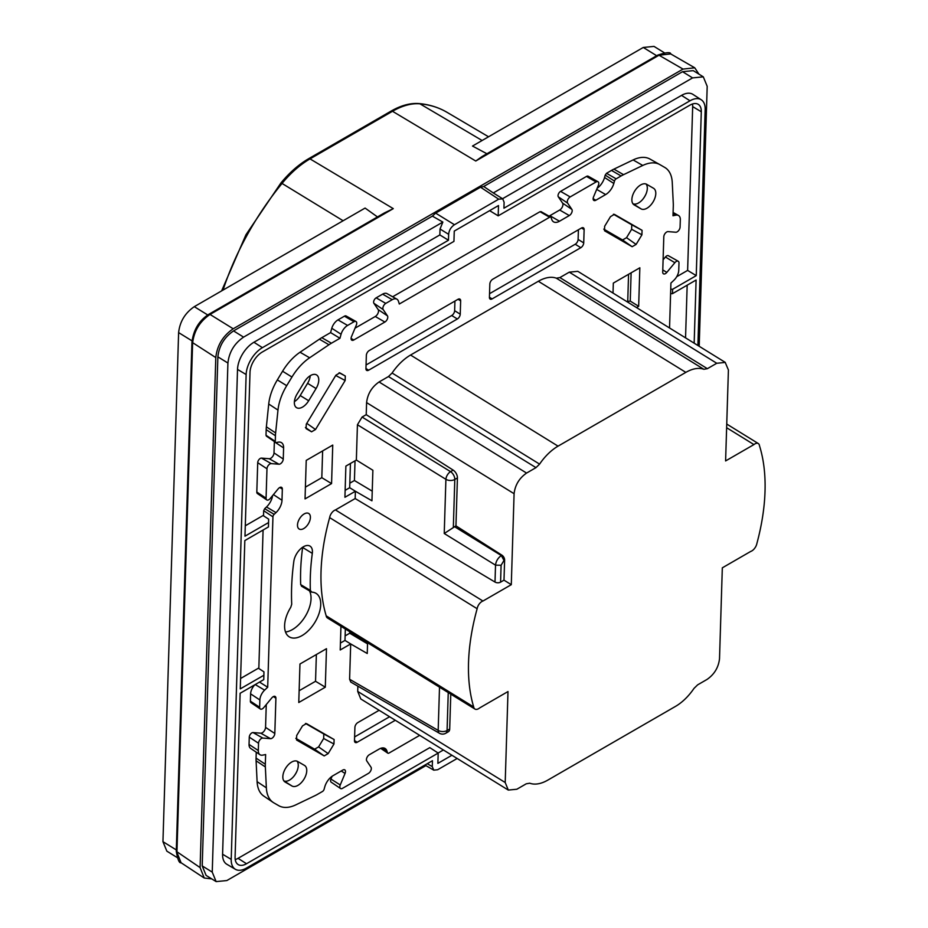 <?xml version="1.0" encoding="UTF-8"?>
<svg xmlns="http://www.w3.org/2000/svg" width="928" height="928" viewBox="0 0 928 928"><rect width="100%" height="100%" fill="white"/><g stroke="black" fill="none" stroke-linecap="round" stroke-linejoin="round"><path stroke-width="1.39" d="M311.75 592.145L310.358 590.428A224.843 125.21 -58.3 0 1 312.307 553.366A13.236 7.366 121.7 0 0 309.987 546.105A13.236 7.366 121.7 0 0 300.394 549.04A13.236 7.366 121.7 0 0 293.828 561.394A251.314 139.942 121.7 0 0 291.717 604.232L290.754 607.33A25.532 14.222 121.7 0 0 289.165 636.794A25.532 14.222 121.7 0 0 302.029 635.587A25.532 14.222 121.7 0 0 319.058 613.443A25.532 14.222 121.7 0 0 316.007 593.34A25.532 14.222 121.7 0 0 311.75 592.145L301.414 586.136M285.511 631.991A25.416 14.152 121.7 0 0 292.436 629.567A25.416 14.152 121.7 0 0 309.546 591.02M307.62 383.287L307.597 383.264A14.372 8.004 121.7 0 0 308.85 380.909M294.35 402.323A12.041 6.705 121.7 0 0 296.496 407.636A12.041 6.705 121.7 0 0 308.676 400.757L316.065 388.542A12.041 6.705 121.7 0 0 316.552 374.924A12.041 6.705 121.7 0 0 304.442 381.837L297.053 394.064A12.041 6.705 121.7 0 0 294.35 402.323M310.254 375.712A11.936 6.647 -58.3 0 1 307.597 383.31L300.208 395.537A11.936 6.647 -58.3 0 1 294.385 401.65M631.875 199.508A12.041 6.705 121.7 0 0 634.021 204.81A12.041 6.705 121.7 0 0 634.16 204.891L641.051 208.87A12.041 6.705 121.7 0 0 653.057 201.968A12.041 6.705 121.7 0 0 653.579 188.303A12.041 6.705 121.7 0 0 653.509 188.256L646.619 184.289A12.041 6.705 121.7 0 0 637.397 187.549A12.041 6.705 121.7 0 0 631.875 199.508M282.831 776.655A12.041 6.705 121.7 0 0 284.977 781.956A12.041 6.705 121.7 0 0 285.105 782.037L292.007 786.016A12.041 6.705 121.7 0 0 304.013 779.114A12.041 6.705 121.7 0 0 304.523 765.438A12.041 6.705 121.7 0 0 304.465 765.403L297.575 761.424A12.041 6.705 121.7 0 0 288.353 764.695A12.041 6.705 121.7 0 0 282.831 776.655M482.954 601.031L335.46 509.936L355.169 498.556L495.007 582.065A3.967 2.366 1.8 0 0 500.575 582.146L503.997 580.162L511.293 584.675L482.954 601.031A6.658 3.7 121.7 0 0 477.143 608.722A197.281 109.852 121.7 0 0 473.686 706.95A7.215 4.014 121.7 0 0 474.939 709.062A7.215 4.014 121.7 0 0 478.546 708.702A7.215 4.014 121.7 0 0 479.66 707.925L507.999 691.557L505.203 782.524L357.709 691.418L357.872 686.175M511.293 584.675L514.089 493.708C515.11 485.019 519.274 478.14 526.57 473.071L535.966 467.642L539.586 464.116A40.438 22.516 -58.3 0 1 558.053 446.148L685.838 372.372A40.438 22.516 -58.3 0 1 703.842 369.286L707.368 368.683L716.764 363.266L725.313 362.419L577.947 271.405M503.997 580.162L504.623 560.083A3.967 2.285 60 0 0 501.955 555.199L455.95 525.851L457.423 477.943A6.345 3.666 60 0 0 453.177 470.125L366.224 414.665L366.595 402.601C367.616 393.913 371.78 387.034 379.076 381.965L388.472 376.548L392.092 373.021A40.438 22.516 -58.3 0 1 410.559 355.041L538.344 281.265A40.438 22.516 -58.3 0 1 556.348 278.191L559.886 277.576L569.27 272.159L577.819 271.324M357.709 691.418L360.806 698.97L508.3 790.076L516.838 789.241L526.234 783.812L529.76 783.209A40.438 22.516 -58.3 0 0 547.775 780.135L675.561 706.359A40.438 22.516 -58.3 0 0 694.016 688.379L697.647 684.852L707.032 679.435C714.328 674.366 718.492 667.487 719.513 658.787L722.32 567.832L750.659 551.464A7.215 4.014 121.7 0 0 751.761 550.965A7.215 4.014 121.7 0 0 756.9 543.437A197.281 109.852 121.7 0 0 759.475 445.718A6.658 3.7 121.7 0 0 758.292 443.538A6.658 3.7 121.7 0 0 753.942 444.582L725.603 460.938L728.41 369.97L725.174 362.338M419.688 735.347L389.006 753.06A2.378 1.322 -58.3 0 1 387.788 753.153A2.378 1.322 -58.3 0 1 387.452 752.654A160.3 89.262 121.7 0 0 386.918 750.949A11.902 6.624 121.7 0 0 385.236 748.571A11.902 6.624 121.7 0 0 379.146 749.07L369.332 754.731A3.967 2.204 121.7 0 0 366.757 760.902L371.014 767.201A3.967 2.204 -58.3 0 1 368.439 773.372L342.536 788.324A3.967 2.204 -58.3 0 1 340.506 788.498A3.967 2.204 -58.3 0 1 340.251 784.96L345.054 773.43A3.967 2.204 121.7 0 0 344.81 769.892A3.967 2.204 121.7 0 0 342.78 770.066L332.966 775.727A11.902 6.624 121.7 0 0 324.788 786.816A160.3 89.262 121.7 0 0 324.127 789.206A2.378 1.322 -58.3 0 1 322.492 791.456L317.515 794.333A39.684 22.098 -58.3 0 1 315.079 795.621L295.858 804.843A39.684 22.098 -58.3 0 1 278.748 805.678L273.864 802.871A39.684 22.098 -58.3 0 1 273.11 802.395A39.684 22.098 -58.3 0 1 266.359 787.826L265.35 766.946A39.684 22.098 -58.3 0 1 265.327 764.231L265.628 754.534A157.134 87.499 -58.3 0 1 262.612 755.148A9.524 5.301 -58.3 0 1 259.933 754.696A9.524 5.301 -58.3 0 1 258.309 750.555L258.529 743.258A3.967 2.204 -58.3 0 1 262.821 738.073L270.524 738.676A3.967 2.204 121.7 0 0 274.816 733.491L275.906 698.239A3.967 2.204 121.7 0 0 275.222 696.51A3.967 2.204 121.7 0 0 271.776 697.914L263.761 707.6A3.967 2.204 -58.3 0 1 260.316 708.992A3.967 2.204 -58.3 0 1 259.643 707.264L259.863 699.967A9.524 5.301 -58.3 0 1 264.619 690.142A157.134 87.499 -58.3 0 1 267.693 687.242L272.948 516.826A2.378 1.322 -58.3 0 1 274.166 514.332A160.3 89.262 121.7 0 0 275.999 512.616A11.902 6.624 121.7 0 0 281.996 500.262L282.332 489.137A3.967 2.204 121.7 0 0 281.66 487.409A3.967 2.204 121.7 0 0 278.214 488.812L270.199 498.498A3.967 2.204 -58.3 0 1 266.754 499.902A3.967 2.204 -58.3 0 1 266.081 498.174L266.974 468.791A3.967 2.204 -58.3 0 1 271.278 463.606L278.968 464.22A3.967 2.204 121.7 0 0 283.26 459.035L283.608 447.911A11.902 6.624 121.7 0 0 281.578 442.726A11.902 6.624 121.7 0 0 278.168 442.169A160.3 89.262 121.7 0 0 276.382 442.54A2.378 1.322 -58.3 0 1 275.674 442.436A2.378 1.322 -58.3 0 1 275.268 441.392L275.442 435.766A39.684 22.098 -58.3 0 1 275.628 432.924L277.982 410.095A39.684 22.098 -58.3 0 1 286.706 385.688L291.949 377.035A39.684 22.098 -58.3 0 1 309.627 357.79L328.953 344.752A39.684 22.098 -58.3 0 1 331.4 343.221L339.961 338.279A157.134 87.499 -58.3 0 1 341.075 334.242A9.524 5.301 -58.3 0 1 347.594 325.438L354.032 321.726A3.967 2.204 -58.3 0 1 355.969 321.506A3.967 2.204 -58.3 0 1 356.317 325.09L351.503 336.62A3.967 2.204 121.7 0 0 351.84 340.205A3.967 2.204 121.7 0 0 353.788 339.984L384.876 322.039A3.967 2.204 121.7 0 0 387.452 315.856L383.194 309.569A3.967 2.204 -58.3 0 1 385.77 303.398L392.208 299.686A9.524 5.301 -58.3 0 1 396.871 299.152A9.524 5.301 -58.3 0 1 398.402 301.148A157.134 87.499 -58.3 0 1 399.307 304.013L549.608 217.245A2.378 1.322 -58.3 0 1 550.78 217.106A2.378 1.322 -58.3 0 1 551.174 217.639A160.3 89.262 121.7 0 0 551.708 219.344A11.902 6.624 121.7 0 0 553.645 221.896A11.902 6.624 121.7 0 0 559.48 221.235L569.293 215.563A3.967 2.204 121.7 0 0 571.868 209.392L567.611 203.104A3.967 2.204 -58.3 0 1 570.186 196.922L596.089 181.969A3.967 2.204 -58.3 0 1 598.026 181.749A3.967 2.204 -58.3 0 1 598.374 185.333L593.56 196.864A3.967 2.204 121.7 0 0 593.897 200.46A3.967 2.204 121.7 0 0 595.846 200.239L605.659 194.567A11.902 6.624 121.7 0 0 613.826 183.477A160.3 89.262 121.7 0 0 614.487 181.088A2.378 1.322 -58.3 0 1 616.134 178.837L621.099 175.96A39.684 22.098 -58.3 0 1 623.546 174.673L642.756 165.462A39.684 22.098 -58.3 0 1 659.738 164.546A39.684 22.098 -58.3 0 1 659.866 164.616L664.75 167.434A39.684 22.098 -58.3 0 1 672.255 182.468L673.276 203.348A39.684 22.098 -58.3 0 1 673.299 206.062L672.997 215.76A157.134 87.499 -58.3 0 1 676.002 215.145A9.524 5.301 -58.3 0 1 678.472 215.47A9.524 5.301 -58.3 0 1 680.317 219.739L680.085 227.047A3.967 2.204 -58.3 0 1 675.793 232.232L668.102 231.617A3.967 2.204 121.7 0 0 663.798 236.802L662.72 272.055A3.967 2.204 121.7 0 0 663.485 273.841A3.967 2.204 121.7 0 0 666.838 272.38L674.853 262.705A3.967 2.204 -58.3 0 1 678.217 261.244L668.38 255.722A3.492 1.949 121.7 0 0 665.422 257.01L663.091 259.817M332.096 776.272L330.936 779.056A3.492 1.949 121.7 0 0 331.168 782.165L340.506 788.498M256.256 752.202L256.07 758.118A39.208 21.831 121.7 0 0 256.093 760.798L257.102 781.678A39.208 21.831 121.7 0 0 263.772 796.073L273.11 802.395M266.266 704.572L265.559 727.378A4.443 2.471 -58.3 0 1 260.756 733.178L253.054 732.575A3.492 1.949 121.7 0 0 249.272 737.134L249.052 744.43A9.048 5.034 121.7 0 0 250.595 748.374L259.933 754.696M254.864 684.771A9.048 5.034 121.7 0 0 250.606 693.854L250.386 701.15A3.492 1.949 121.7 0 0 250.978 702.67L260.316 708.992M272.612 495.587A12.377 6.89 -58.3 0 1 266.498 506.99A160.776 89.529 -58.3 0 1 264.666 508.706L263.68 510.702L263.529 515.817M263.088 530.027L258.831 668.52M274.352 441.542A12.377 6.89 -58.3 0 1 274.352 441.786L274.004 452.91A4.443 2.471 -58.3 0 1 269.201 458.722L261.499 458.107A3.492 1.949 121.7 0 0 257.717 462.678L256.812 492.049A3.492 1.949 121.7 0 0 257.416 493.568L266.754 499.902M355.969 321.506L346.132 315.984A3.492 1.949 121.7 0 0 344.427 316.181L337.989 319.893A9.048 5.034 121.7 0 0 331.795 328.257A156.658 87.232 121.7 0 0 330.6 332.595L321.796 337.676A39.208 21.831 121.7 0 0 319.383 339.196L300.046 352.234A39.208 21.831 121.7 0 0 282.576 371.235L277.344 379.9A39.208 21.831 121.7 0 0 268.726 404.016L266.371 426.845A39.208 21.831 121.7 0 0 266.185 429.641L266.011 435.278L266.904 436.195M396.871 299.152L387.034 293.631A9.048 5.034 121.7 0 0 382.603 294.141L376.165 297.853A3.492 1.949 121.7 0 0 373.984 300.486A3.492 1.949 121.7 0 0 373.891 303.294L378.16 309.581A4.443 2.471 -58.3 0 1 375.272 316.494L355.018 328.187M549.608 217.245L540.003 211.7L541.256 212.013L540.003 211.7L392.637 296.774M598.026 181.749L588.19 176.227A3.492 1.949 121.7 0 0 586.484 176.424L560.582 191.377A3.492 1.949 121.7 0 0 558.401 194.022A3.492 1.949 121.7 0 0 558.308 196.817L562.577 203.104A4.443 2.471 -58.3 0 1 559.688 210.018L549.875 215.69A12.377 6.89 -58.3 0 1 549.028 216.131M659.611 164.476L650.029 159.094A39.208 21.831 121.7 0 0 649.902 159.024A39.208 21.831 121.7 0 0 633.128 159.929L613.907 169.14A39.208 21.831 121.7 0 0 611.494 170.416L606.529 173.292L605.207 175.09A160.776 89.529 -58.3 0 1 604.557 177.492A12.377 6.89 -58.3 0 1 597.122 188.338M685.548 337.873L687.172 285.186M489.636 210.656L498.185 215.841L689.864 105.177A16.739 9.326 -58.3 0 1 698.158 104.296A16.739 9.326 -58.3 0 1 701.29 111.766L692.671 106.616L687.625 270.408L676.709 276.706M692.671 106.616A16.53 9.21 121.7 0 0 692.497 103.994M235.225 859.572A16.53 9.21 121.7 0 0 238.055 858.33L246.512 863.736A16.739 9.326 -58.3 0 1 238.032 864.49A16.739 9.326 -58.3 0 1 235.086 857.147L240.132 693.274L263.761 679.632L263.888 675.248L240.271 688.878L244.83 540.572L268.459 526.93L268.644 519.135L263.076 515.516L245.282 525.793M263.888 675.248L263.946 671.837L258.378 668.218L240.584 678.496M238.055 858.33L429.803 747.632L438.19 753.072L437.877 763.373L451.924 755.253M438.12 753.026L443.387 749.975M475.751 161.02L482.119 156.507L657.79 55.088C666.304 52.293 670.619 51.91 670.735 53.94L659.008 55.228L475.751 161.02L392.498 111.279A2.772 1.601 -120 0 0 391.071 111.116L308.595 158.734C298.735 164.488 289.49 172.596 280.871 183.048L245.943 234.772L221.63 290.882M664.309 52.757L654.008 46.4L643.278 47.456L472.491 146.056L487.571 154.106M378.044 217.338L365.087 208.069L194.3 306.669L207.733 314.963M211.746 878.897L204.23 878.016L181.064 862.738C179.29 863.388 177.7 859.572 176.274 851.301L191.945 342.212C193.476 329.869 199.091 320.566 208.812 314.302L384.482 212.883L393.286 208.638L310.022 158.885A77.349 43.071 121.7 0 0 282.042 183.442L343.116 220.748M204.23 878.016L200.1 867.599L215.795 357.582C217.14 345.413 222.952 335.808 233.218 328.779L683.02 69.09L694.747 67.802L698.912 74.136M202.211 865.917L206.097 875.406L216.131 881.6L212.245 872.123L227.917 363.034C229.135 352.083 234.366 343.441 243.588 337.119L442.853 222.07L432.378 216.131L233.554 330.913C224.321 337.247 219.101 345.889 217.871 356.839L202.211 865.917L212.245 872.123M432.378 216.131L435.638 213.115L480.53 187.201L483.708 186.493L493.302 192.943L692.578 77.894L703.308 76.85L707.194 86.327L699.19 346.295M703.308 76.85L693.262 70.644L682.532 71.7L483.708 186.493M427.24 763.709L432.262 766.609L433.77 770.159L437.68 769.73L457.156 758.489M424.931 765.043L433.77 770.159M697.902 345.494L705.164 109.527A22.226 12.377 121.7 0 0 701.243 99.772A22.226 12.377 121.7 0 0 689.991 100.792L503.927 208.208L504.113 202.304L502.732 198.836L498.696 199.184L454.453 224.727C450.996 227.047 449.059 230.248 448.642 234.332L448.468 240.236L439.849 234.923L440.034 229.007L448.642 234.332M502.732 198.836L493.302 192.943M442.853 222.07L440.034 229.007M498.185 215.841L498.498 205.54L454.256 231.084L453.943 241.384L262.264 352.048A16.739 9.326 -58.3 0 0 250.015 372.314L244.969 536.175L268.586 522.545M246.512 863.736L438.19 753.072M687.625 270.408L696.244 275.639L672.626 289.281L672.487 293.666L670.596 293.654M670.735 289.234L672.626 289.281M672.487 293.666L696.104 280.024L694.167 343.186M696.244 275.639L701.29 111.766M502.558 198.72L681.535 95.387A22.434 12.493 121.7 0 1 692.891 94.366L701.243 99.772M432.262 766.609L432.448 760.705L246.384 868.121A22.226 12.377 121.7 0 1 235.376 869.292L226.792 864.235A22.434 12.493 121.7 0 1 222.592 854.236L237.522 369.402A22.434 12.493 121.7 0 1 253.936 342.258L439.849 234.923M448.468 240.236L262.404 347.664A22.226 12.377 121.7 0 0 246.14 374.541L231.211 859.374A22.226 12.377 121.7 0 0 235.376 869.292M181.064 862.738L176.935 852.322L192.606 343.244C193.952 331.064 199.752 321.459 210.03 314.441L393.286 208.638M177.144 857.518L166.843 851.15L162.945 841.673L178.617 332.595C179.846 321.633 185.066 313.003 194.3 306.669M425.917 765.623L226.861 880.544L216.131 881.6M495.007 582.065L495.529 565.164C496.016 561.127 497.953 557.925 501.34 555.559L503.997 560.442L501.097 565.245L495.529 565.164L444.234 533.507L455.95 525.851M448.247 692.566L447.076 730.533A6.345 3.666 60 0 1 445.765 733.259L448.386 731.74A6.345 3.666 60 0 0 449.697 729.014L450.776 694.132M449.697 729.014L447.076 730.533A6.345 3.793 -178.2 0 1 438.178 730.394A6.345 3.538 120 0 0 439.42 733.259A6.345 6.345 0 0 0 445.765 733.259M457.423 477.943L454.801 479.463A6.345 3.666 -120 0 0 450.556 471.644A6.345 3.399 121.7 0 0 445.904 479.324L444.234 533.507M453.328 527.522L454.801 479.463A6.345 3.793 -178.2 0 1 445.904 479.324L357.431 424.746L362.082 417.055L366.224 414.665M508.3 790.076L505.203 782.524M354.612 736.948L389.586 716.752M366.061 364.982L451.727 315.52A3.967 2.204 121.7 0 0 454.639 310.718L454.929 301.066M489.532 293.7L575.209 244.238A3.967 2.204 121.7 0 0 578.109 239.436L578.411 229.773M753.942 444.582L726.624 427.704M340.947 626.296L340.216 649.983L350.691 643.939L344.984 640.424L345.344 629.01M439.42 733.259L350.807 682.092L349.601 679.261L350.691 643.939L367.244 653.498L367.581 642.744M356.352 460.056L345.877 466.1L344.926 497.28L355.389 491.237L371.942 500.795L372.882 470.264L356.352 460.056L357.431 424.746M477.143 608.722L329.649 517.627A6.658 3.7 121.7 0 1 335.46 509.924L355.169 498.556L355.389 491.237L349.682 487.722L350.436 463.466M329.649 517.627A197.281 109.852 121.7 0 0 326.192 615.844A7.215 4.014 121.7 0 0 327.445 617.955L474.939 709.062M473.686 706.95L326.192 615.844M297.03 761.169A11.936 6.647 -58.3 0 1 295.034 774.694A11.936 6.647 -58.3 0 1 283.817 780.819M293.782 776.376A14.372 8.004 121.7 0 0 296.832 771.423M646.074 184.022A11.936 6.647 -58.3 0 1 644.078 197.56A11.936 6.647 -58.3 0 1 632.861 203.673M642.826 199.23A14.372 8.004 121.7 0 0 645.876 194.288M298.41 398.077A14.372 8.004 121.7 0 0 300.208 395.479L307.597 383.264M379.123 710.291L357.802 722.599A3.967 2.204 -58.3 0 0 354.902 727.401L354.496 740.706A3.967 2.204 -58.3 0 0 355.192 742.446A3.967 2.204 -58.3 0 0 357.199 742.261L395.293 720.279M457.342 318.988A3.967 2.204 -58.3 0 0 460.242 314.186L460.648 300.881A3.967 2.204 -58.3 0 0 459.928 299.129A3.967 2.204 -58.3 0 0 457.945 299.326L369.263 350.529A3.967 2.204 -58.3 0 0 366.351 355.32L365.945 368.625A3.967 2.204 -58.3 0 0 366.664 370.388A3.967 2.204 -58.3 0 0 368.648 370.191L457.342 318.988L451.727 315.52M580.812 247.695A3.967 2.204 -58.3 0 0 583.724 242.892L584.13 229.599A3.967 2.204 -58.3 0 0 583.41 227.836A3.967 2.204 -58.3 0 0 581.415 228.033L492.733 279.235A3.967 2.204 -58.3 0 0 489.833 284.038L489.427 297.343A3.967 2.204 -58.3 0 0 490.146 299.094A3.967 2.204 -58.3 0 0 492.13 298.897L580.812 247.695L575.209 244.238M631.121 272.82L630.251 301.101L638.661 306.298L639.844 267.786L613.327 283.098L613.014 293.062M325.299 687.196L298.77 702.508L299.964 664.007L326.482 648.695L325.299 687.196L315.543 681.28L316.367 654.53M331.563 483.592L305.045 498.904L306.228 460.392L332.746 445.08L331.563 483.592L321.807 477.676L305.405 487.142M345.135 490.355L349.682 487.722M340.437 643.058L344.984 640.424M312.307 553.366L302.632 547.474A13.12 7.308 121.7 0 0 302.667 547.23M302.632 547.474A224.959 125.268 121.7 0 0 300.684 584.617L302.087 586.322M603.757 229.123L622.584 239.981L626.539 237.684L631.62 229.286L631.759 224.796L613.431 214.229M614.359 214.345L610.473 216.665L604.65 226.281L604.522 230.77L632.142 246.709L636.109 244.424L641.921 234.807L642.06 230.306L614.394 214.356M315.52 429.513L345.158 380.515L345.297 376.026L339.834 372.882L335.901 375.19L306.275 424.177L306.136 428.666L311.564 431.798L315.52 429.513L306.774 423.354M295.8 738.328L314.615 749.186L318.582 746.901L323.663 738.502L323.802 734.002L305.474 723.446M334.103 739.523L306.437 723.573L302.516 725.882L296.693 735.486L296.554 739.987L324.185 755.914L328.152 753.629L333.964 744.012L334.103 739.523L323.802 734.002M310.404 517.522A9.129 5.081 121.7 0 0 308.746 513.486A9.129 5.081 121.7 0 0 301.739 515.864A9.129 5.081 121.7 0 0 297.494 524.97A9.129 5.081 121.7 0 0 299.152 529.018A9.129 5.081 121.7 0 0 306.159 526.64A9.129 5.081 121.7 0 0 310.404 517.522M299.141 690.745L315.543 681.28M626.806 301.577L630.251 301.101M636.48 307.551L638.661 306.298M628.569 274.294L627.746 301.043M322.631 450.927L321.807 477.676M669.54 327.978L670.921 283.052A157.134 87.499 -58.3 0 0 674.006 280.152A9.524 5.301 -58.3 0 0 678.751 270.326L678.983 263.03A3.967 2.204 -58.3 0 0 678.217 261.244M339.961 338.279L330.6 332.595M259.515 682.08L267.693 687.242M345.123 635.877L349.728 633.221L367.546 643.87M349.775 631.748L349.728 633.221M349.821 483.175L354.426 480.518L372.244 491.167M355.03 460.822L354.426 480.518M300.208 395.537L308.676 400.757M716.764 363.266L569.27 272.159M308.595 158.734A2.772 1.601 -120 0 1 310.022 158.885L392.498 111.279A77.349 43.071 121.7 0 1 419.955 103.832A2.772 2.227 -84.8 0 0 419.178 103.576C429.397 104.516 438.654 107.416 446.948 112.276A192.409 107.149 121.7 0 0 419.955 103.832L482.108 140.499M280.871 183.048L282.042 183.442A192.409 107.149 121.7 0 0 223.056 290.07M480.53 187.201L498.696 199.184M435.638 213.115L454.453 224.727M689.991 100.792L681.535 95.387M231.211 859.374L222.592 854.236M246.14 374.541L237.522 369.402M262.404 347.664L253.936 342.258M176.274 851.301L200.1 867.599M191.945 342.212L215.795 357.582M657.302 56.109L659.008 55.228L683.02 69.09M233.218 328.779L210.03 314.441L208.313 315.323M682.532 71.7L692.578 77.894M643.278 47.456L656.688 55.726M178.617 332.595L192.026 340.866M162.945 841.673L176.32 849.932M233.554 330.913L243.588 337.119M217.871 356.839L227.917 363.034M501.955 555.199L501.34 555.559L454.523 526.675M504.623 560.083L503.997 560.442M500.575 582.146L501.097 565.245M453.177 470.125L450.556 471.644L362.082 417.055M439.512 687.172L438.178 730.394L349.601 679.261M707.368 368.683L559.886 277.576M703.842 369.286L556.348 278.191M685.838 372.372L538.344 281.265M558.053 446.148L410.559 355.041M539.586 464.116L392.092 373.021M535.966 467.642L388.472 376.548M526.57 473.071L379.076 381.965M514.089 493.708L366.595 402.601M292.007 786.016L283.84 780.854M641.051 208.87L632.884 203.708M316.065 388.542L307.597 383.31M357.199 742.261L354.496 740.544M368.648 370.191L365.945 368.52M460.242 314.186L454.639 310.718M460.648 300.881L458.038 299.268M492.13 298.897L489.427 297.227M583.724 242.892L578.109 239.436M584.13 229.599L581.52 227.975M300.684 584.617L310.358 590.428M622.584 239.981L632.142 246.709M636.109 244.424L626.539 237.684M631.62 229.286L641.921 234.807M642.06 230.306L631.759 224.796M335.727 375.48L345.158 380.515M345.297 376.026L339.126 372.731M305.416 427.472L311.564 431.798M323.663 738.502L333.964 744.012M328.152 753.629L318.582 746.901M314.615 749.186L324.185 755.914M275.999 512.616L266.498 506.99M264.666 508.706L274.166 514.332M273.424 494.601L281.996 500.262M282.332 489.137L279.815 487.478M256.812 492.049L266.081 498.174M266.974 468.791L257.717 462.678M261.499 458.107L271.278 463.606M278.968 464.22L269.201 458.722M274.004 452.91L283.26 459.035M283.608 447.911L274.352 441.786M266.011 435.278L275.268 441.392M275.442 435.766L266.185 429.641M266.371 426.845L275.628 432.924M277.982 410.095L268.726 404.016M277.344 379.9L286.706 385.688M291.949 377.035L282.576 371.235M300.046 352.234L309.627 357.79M328.953 344.752L319.383 339.196M321.796 337.676L331.4 343.221M341.075 334.242L331.795 328.257M337.989 319.893L347.594 325.438M354.032 321.726L344.427 316.181M351.074 338.418L353.788 339.984M384.876 322.039L375.272 316.494M378.16 309.581L387.452 315.856M383.194 309.569L373.891 303.294M376.165 297.853L385.77 303.398M392.208 299.686L382.603 294.141M549.875 215.69L559.48 221.235M569.293 215.563L559.688 210.018M562.577 203.104L571.868 209.392M567.611 203.104L558.308 196.817M560.582 191.377L570.186 196.922M596.089 181.969L586.484 176.424M593.143 198.673L595.846 200.239M605.659 194.567L596.681 189.382M613.826 183.477L604.557 177.492M614.487 181.088L605.207 175.09M606.529 173.292L616.134 178.837M621.099 175.96L611.494 170.416M613.907 169.14L623.546 174.673M642.756 165.462L633.128 159.929M272.948 516.826L263.68 510.702M264.619 690.142L255.212 684.562M259.863 699.967L250.606 693.854M250.386 701.15L259.643 707.264M275.906 698.239L273.389 696.58M265.559 727.378L274.816 733.491M270.524 738.676L260.756 733.178M253.054 732.575L262.821 738.073M258.529 743.258L249.272 737.134M249.052 744.43L258.309 750.555M256.07 758.118L265.327 764.231M265.35 766.946L256.093 760.798M257.102 781.678L266.359 787.826M345.054 773.43L341.191 770.982M330.936 779.056L340.251 784.96M386.918 750.949L382.417 747.922M380.898 748.258L387.452 752.654M674.853 262.705L665.422 257.01M662.789 269.932L666.838 272.38M676.002 215.145L673.067 213.475M446.948 112.276L488.546 136.787M419.178 103.576C410.408 102.869 401.035 105.386 391.071 111.116M694.747 67.802L670.735 53.94M758.292 443.538L726.74 424.05M266.336 436.102L275.674 442.436M540.943 211.584L550.78 217.106M649.902 159.024L659.738 164.546M380.677 748.339L387.788 753.153M673.102 212.454L678.472 215.47"/></g></svg>
